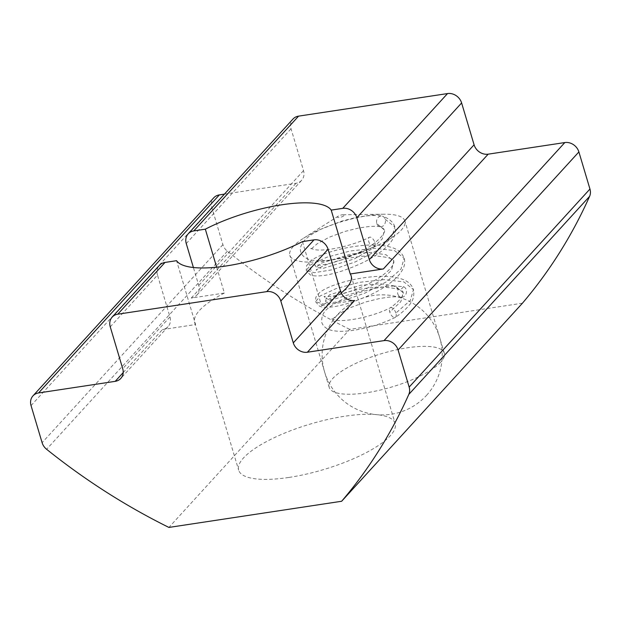 <?xml version="1.0" encoding="UTF-8"?>
<svg xmlns="http://www.w3.org/2000/svg" width="621" height="621" viewBox="0 0 621 621"><rect width="100%" height="100%" fill="white"/><g stroke="black" fill="none" stroke-linecap="round" stroke-linejoin="round"><path stroke-width="0.47" stroke-dasharray="3.1 2.33" d="M302.443 241.616L321.484 305.485A81.654 23.714 -16.6 0 0 341.247 292.91M288.975 477.433A81.654 23.714 -16.6 0 0 395.166 423.499A81.654 23.714 -16.6 0 0 344.857 416.217A81.654 23.714 -16.6 0 0 238.658 470.151A81.654 23.714 -16.6 0 0 288.975 477.433M293.399 246.335A60.043 17.435 -16.6 0 0 289.836 255.309A60.043 17.435 -16.6 0 0 339.392 258.274A60.043 17.435 -16.6 0 0 401.352 229.98A60.043 17.435 -16.6 0 0 404.915 221.006A60.043 17.435 -16.6 0 0 384.042 214.222A60.043 17.435 -16.6 0 0 303.576 238.208A60.043 17.435 -16.6 0 0 293.399 246.335M343.918 215.666A3.462 1.009 163.4 0 1 339.625 217.428A3.462 1.009 163.4 0 1 337.692 216.605A3.462 1.009 163.4 0 1 338.282 216.139A3.462 1.009 163.4 0 1 342.924 214.757A3.462 1.009 163.4 0 1 343.918 215.666M440.747 362.128A60.043 17.435 163.4 0 1 378.787 390.415A60.043 17.435 163.4 0 1 329.231 387.457A60.043 17.435 163.4 0 1 332.786 378.476A60.043 17.435 163.4 0 1 394.754 350.19A60.043 17.435 163.4 0 1 444.31 353.147A60.043 17.435 163.4 0 1 440.747 362.128M216.659 267.185L224.367 293.042L191.229 298.064A12.009 10.347 -137.6 0 0 196.81 295.146A12.009 10.347 -137.6 0 0 198.736 285.419L193.403 267.511M224.445 194.117L296.007 183.28A12.009 10.347 -137.6 0 0 301.589 180.362A12.009 10.347 -137.6 0 0 303.522 170.635L291.039 128.788A12.009 10.347 42.4 0 1 292.972 119.053M522.44 303.203L349.708 329.371L168.92 527.431M349.708 329.371A588.413 506.992 42.4 0 1 227.395 251.218A12.009 10.347 42.4 0 1 222.908 244.635L211.846 207.538A12.009 10.347 42.4 0 1 213.771 197.804M110.251 326.848L157.501 275.08L169.975 316.927A12.009 10.347 42.4 0 1 168.05 326.662A12.009 10.347 42.4 0 1 162.461 329.572L195.607 324.55L176.566 260.68M224.367 293.042A81.654 23.714 -16.6 0 0 194.668 322.594A81.654 23.714 -16.6 0 0 195.607 324.55M321.484 305.485L354.622 300.463M157.501 275.08A12.009 10.347 42.4 0 1 159.426 265.346M397.82 293.95A5.403 4.432 99.1 0 0 401.166 297.187A5.403 4.432 99.1 0 0 405.397 295.107A5.403 4.432 99.1 0 0 406.227 289.751A5.403 4.432 99.1 0 0 403.433 286.646L394.056 286.009L398.278 289.223A5.403 4.432 99.1 0 0 397.82 293.95M395.887 313.062A5.403 2.67 -116.5 0 0 390.415 307.737A5.403 2.67 -116.5 0 0 390.252 307.83A5.403 2.67 -116.5 0 0 389.771 312.076A5.403 2.67 -116.5 0 0 395.243 317.409A5.403 2.67 -116.5 0 0 395.391 317.315A5.403 2.67 -116.5 0 0 395.887 313.062L410.341 300.417L413.462 289.619C414.432 295.922 413.105 300.991 409.487 304.818C406.118 309.079 401.422 313.248 395.391 317.315M376.807 223.467A5.403 4.432 99.1 0 0 379.555 226.556A5.403 4.432 99.1 0 0 380.153 226.704A5.403 4.432 99.1 0 0 384.383 224.631A5.403 4.432 99.1 0 0 385.222 219.275A5.403 4.432 99.1 0 0 382.396 216.162A5.403 4.432 99.1 0 0 381.868 216.038A5.403 4.432 99.1 0 0 377.646 218.111A5.403 4.432 99.1 0 0 376.807 223.467L384.43 230.057L382.171 239.015L371.094 249.432L354.288 258.926L322.61 268.505L316.601 267.333L320.358 263.405L351.346 253.935L370.729 252.429L386.146 254.796L393.768 261.379L391.509 270.337L380.432 280.754L363.627 290.248L331.948 299.834L325.94 298.654L329.697 294.727L360.685 285.256L380.068 283.75L395.484 286.118L403.107 292.701L400.848 301.659L389.771 312.076M374.874 242.586A5.403 2.67 63.5 0 1 374.859 246.312L361.958 252.211L361.663 251.195L371.11 245.706A5.403 2.67 63.5 0 1 368.765 241.6A5.403 2.67 63.5 0 1 369.402 237.261A5.403 2.67 63.5 0 1 374.874 242.586M403.433 286.646C402.121 288.866 400.405 289.728 398.278 289.223M374.859 246.312C373.205 244.744 371.956 244.542 371.11 245.706L371.575 245.186C384.632 235.91 385.261 230.298 384.43 230.057C385.206 229.747 383.576 228.575 379.555 226.556M303.522 170.635L198.736 285.419M186.261 243.572L291.039 128.788M191.229 298.064L296.007 183.28M227.395 251.218L46.606 449.278M222.908 244.635L42.112 442.695M31.05 405.598L211.846 207.538M123.191 372.592L162.461 329.572M169.975 316.927L122.725 368.695M385.222 219.275L394.785 226.968L391.665 237.773L377.211 250.418L355.383 261.876L332.243 269.778L314.195 272.704L306.238 270.422L310.857 264.647L326.879 257.226L350.26 250.985L374.96 248.307L394.552 250.597L404.124 258.297L401.003 269.095L386.549 281.74L364.721 293.197L341.581 301.1L323.533 304.026L315.577 301.744L320.195 295.969L336.217 288.548L359.598 282.307L384.298 279.629L403.891 281.918L413.462 289.619C411.614 284.348 407.485 280.746 401.073 278.806C393.908 276.632 385.067 275.887 374.548 276.555C361.205 277.696 348.839 280.172 337.467 283.983C329.44 286.615 323.502 289.471 319.66 292.545L315.841 297.211L315.577 301.744L319.38 306.029C320.312 306.487 322.912 308.14 334.168 306.673C345.346 304.779 357.983 300.556 372.095 294.005C382.396 288.951 390.632 283.37 396.803 277.276C403.534 270.267 405.971 263.941 404.124 258.297C402.276 253.026 398.146 249.425 391.735 247.484C384.57 245.311 375.728 244.558 365.21 245.233C351.866 246.374 339.501 248.85 328.129 252.662C320.102 255.293 314.164 258.15 310.321 261.216L306.502 265.881L306.238 270.422L310.042 274.707C310.974 275.165 313.574 276.811 324.83 275.351C336.008 273.457 348.645 269.235 362.757 262.683C373.058 257.63 381.294 252.048 387.465 245.955C394.195 238.945 396.633 232.619 394.785 226.968C394.351 224.639 391.634 219.306 382.396 216.162M351.175 275.934L395.166 423.499M329.231 387.457L289.836 255.309M301.589 180.362L196.81 295.146M444.31 353.147L404.915 221.006M338.282 216.139L303.576 238.208M342.924 214.757L384.042 214.222M168.05 326.662L120.8 378.422M194.668 322.594L238.658 470.151M395.243 317.409C376.512 326.918 347.814 333.298 333.888 330.76C330.457 330.364 323.983 328.618 321.779 322.532C321.228 316.182 323.595 311.253 328.882 307.744C333.982 303.615 340.983 299.741 349.864 296.116C365.544 289.929 380.277 286.56 394.056 286.009M401.166 297.187C398.108 296.659 393.838 296.675 388.35 297.211L379.672 298.515L365.955 301.899L350.252 307.69L338.375 314.133C333.042 318.589 330.977 320.568 332.188 320.079L331.831 318.876L335.604 320.087C345.703 322.26 373.834 316.431 390.415 307.737M361.958 252.211C342.45 259.151 326.087 261.837 312.875 260.277C309.452 259.889 302.97 258.134 300.766 252.048C299.896 249.262 300.463 246.25 302.466 243.028C304.337 240.148 307.48 237.245 311.889 234.311L320.483 229.405L341.861 221.06L355.755 217.591C366.328 215.518 375.03 215.006 381.868 216.038M380.153 226.704C377.094 226.184 372.825 226.191 367.337 226.735L358.659 228.039L344.95 231.423L329.246 237.214L317.362 243.657C312.029 248.113 309.964 250.092 311.175 249.603L310.818 248.4L314.591 249.611C324.698 251.784 352.829 245.955 369.402 237.261M361.663 251.195C344.989 259.322 331.086 263.972 319.955 265.144L314.7 265.012L316.601 267.333L316.291 270.298L317.253 269.436C320.312 266.937 326.693 264.236 336.403 261.34C348.257 257.824 360.304 255.953 372.569 255.728C387.131 256.776 394.195 258.654 393.768 261.379C394.327 263.203 392.588 266.184 388.56 270.314C382.357 276.229 373.71 281.647 362.602 286.553C347.791 292.755 336.217 296.093 327.888 296.551L324.038 296.333L325.94 298.654L325.629 301.62L326.592 300.758C329.65 298.259 336.031 295.557 345.742 292.662C357.595 289.145 369.642 287.275 381.907 287.049C396.47 288.097 403.534 289.984 403.107 292.701C403.937 292.941 403.308 298.554 390.252 307.83M426.518 395.367A60.043 60.043 0 0 0 395.569 296.357A60.043 60.043 0 0 0 324.628 372.041A60.043 60.043 0 0 0 426.518 395.367"/><path stroke-width="0.93" d="M341.247 292.91A81.654 23.714 -16.6 0 0 351.175 275.934A81.654 23.714 -16.6 0 0 350.244 273.977L331.203 210.108A81.654 23.714 -16.6 0 0 281.825 204.783A81.654 23.714 -16.6 0 0 205.326 229.172L193.775 230.927A12.009 10.347 -137.6 0 0 188.194 233.838A12.009 10.347 -137.6 0 0 186.261 243.572L193.403 267.511M165.015 262.435L117.757 314.195A12.009 10.347 -137.6 0 0 112.176 317.114L159.426 265.346A12.009 10.347 42.4 0 1 165.015 262.435L176.566 260.68A81.654 23.714 -16.6 0 0 225.943 266.005A81.654 23.714 -16.6 0 0 302.443 241.616L313.993 239.861A12.009 10.347 42.4 0 1 328.067 249.238L280.816 301.006L293.291 342.854L340.541 291.086L328.067 249.238M188.194 233.838L292.972 119.053A12.009 10.347 42.4 0 1 298.554 116.143L447.531 93.569A12.009 10.347 42.4 0 1 461.613 102.946L356.834 217.73A12.009 10.347 -137.6 0 0 342.753 208.353L331.203 210.108M356.834 217.73L369.309 259.578A12.009 10.347 -137.6 0 0 383.382 268.955L350.244 273.977M461.613 102.946L474.087 144.794A12.009 10.347 -137.6 0 0 488.168 154.171L564.815 142.558A12.009 10.347 42.4 0 1 578.888 151.935L589.95 189.032A12.009 10.347 42.4 0 1 589.601 196.352A588.413 506.992 42.4 0 1 522.44 303.203L341.643 501.263L168.92 527.431A588.413 506.992 42.4 0 1 46.606 449.278A12.009 10.347 42.4 0 1 42.112 442.695L31.05 405.598A12.009 10.347 -137.6 0 1 32.975 395.864L213.771 197.804A12.009 10.347 42.4 0 1 219.36 194.893L224.445 194.117M578.888 151.935L398.092 349.996L409.154 387.093A12.009 10.347 42.4 0 1 408.804 394.413A588.413 506.992 42.4 0 1 341.643 501.263M219.36 194.893L38.564 392.953L115.211 381.341L123.191 372.592M115.211 381.341A12.009 10.347 42.4 0 0 120.8 378.422A12.009 10.347 42.4 0 0 122.725 368.695L110.251 326.848A12.009 10.347 -137.6 0 1 112.176 317.114M117.757 314.195L266.735 291.629L313.993 239.861M340.541 291.086A12.009 10.347 42.4 0 0 354.622 300.463L307.372 352.231L384.019 340.618L564.815 142.558M398.092 349.996A12.009 10.347 -137.6 0 0 384.019 340.618M307.372 352.231A12.009 10.347 42.4 0 1 293.291 342.854M280.816 301.006A12.009 10.347 -137.6 0 0 266.735 291.629M38.564 392.953A12.009 10.347 -137.6 0 0 32.975 395.864M205.326 229.172L216.659 267.185M298.554 116.143L193.775 230.927M342.753 208.353L447.531 93.569M369.309 259.578L474.087 144.794M488.168 154.171L383.382 268.955M589.601 196.352L408.804 394.413M589.95 189.032L409.154 387.093"/></g></svg>
